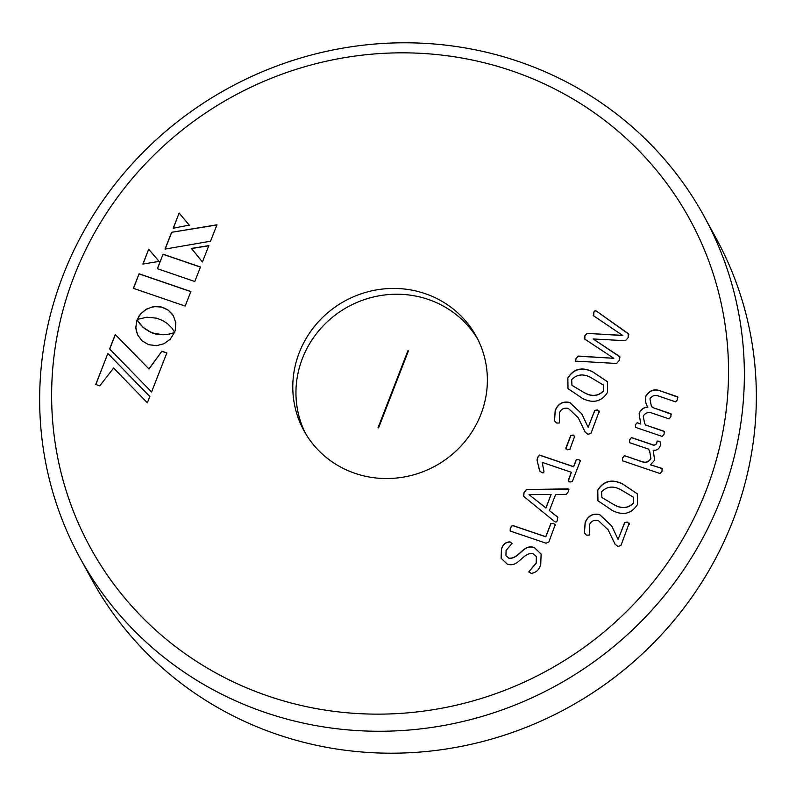 <?xml version="1.0" encoding="UTF-8"?>
<svg xmlns="http://www.w3.org/2000/svg" width="796" height="796" viewBox="0 0 796 796"><rect width="100%" height="100%" fill="white"/><g stroke="black" fill="none" stroke-linecap="round" stroke-linejoin="round"><path stroke-width="1.19" d="M622.681 483.928C611.955 478.734 603.627 480.794 597.716 490.107L597.905 500.724L612.532 510.624C623.248 515.818 631.566 513.768 637.487 504.485L637.298 493.799L622.761 484.077C612.034 478.884 603.706 480.943 597.786 490.246L597.716 490.107M639.098 413.462L640.74 423.93L637.198 422.726L635.387 424.696L635.417 427.333L662.192 436.427L664.093 434.208L664.182 431.323L645.596 425.014L644.561 423.283L643.248 416.129C645.496 412.577 648.69 411.661 652.839 413.373L669.018 418.855L670.909 416.636L670.998 413.761L652.412 407.452L651.218 405.512L649.944 398.866C652.222 395.423 655.387 394.587 659.436 396.368L675.615 401.861L677.525 399.592L677.575 396.756L660.551 390.975C654.431 388.498 649.526 390.229 645.805 396.169C644.909 400.06 645.566 403.671 647.785 407.005C643.616 407.333 640.72 409.482 639.098 413.462L640.74 423.93M678.003 397.214L660.551 390.975M671.396 414.219L652.412 407.452M664.551 431.621L645.596 425.014M555.409 525.121L553.509 523.3L550.852 523.519L545.738 536.693L512.345 525.36L510.296 527.867L510.146 531.022L546.026 543.2L548.852 542.016L555.339 524.355M580.304 461.272L578.752 459.521L576.314 459.879L573.647 466.764L539.569 455.193L537.688 457.571L537.091 460.217L539.598 470.804L541.608 472.446C543.23 473.222 544.006 472.814 543.927 471.212L542.175 462.376L571.369 472.287L568.264 480.286L569.886 482.038L572.284 481.62L580.224 461.133L578.672 459.372L576.234 459.74L573.568 466.615L539.489 455.053L537.608 457.431L537.011 460.078L539.837 471.282M580.224 461.133L580.175 460.367M571.369 472.287L568.334 481.033M574.772 436.795L573.16 435.054L570.762 435.432L565.876 448.029L567.439 449.79L569.886 449.382L574.742 436.009M574.841 436.934L573.229 435.193L570.841 435.581L565.896 448.835M592.751 371.802C582.025 366.608 573.697 368.667 567.777 377.981L567.976 388.597L582.602 398.498C593.309 403.691 601.637 401.642 607.557 392.348L607.368 381.672L592.831 371.951C582.105 366.757 573.777 368.807 567.856 378.12L567.777 377.981M268.759 696.261A341.703 327.295 151.4 0 1 74.118 276.222A341.703 327.295 151.4 0 1 511.4 70.715A341.703 327.295 151.4 0 1 706.042 490.744A341.703 327.295 151.4 0 1 268.759 696.261M355.205 473.401A98.226 94.087 -28.6 0 0 462.715 444.118A98.226 94.087 -28.6 0 0 476.306 336.429A98.226 94.087 -28.6 0 0 424.955 293.575A98.226 94.087 -28.6 0 0 317.445 322.858A98.226 94.087 -28.6 0 0 303.853 430.536A98.226 94.087 -28.6 0 0 355.205 473.401M185.169 306.082L133.38 288.331L139.071 273.784L190.861 291.535L185.169 306.082M142.872 264.073L148.683 249.208L159.15 261.416L142.872 264.073M153.081 333.136L163.23 334.778L169.568 334.061L174.404 332.559L170.225 339.255L163.916 343.763L156.424 345.693L148.573 344.648L141.867 340.708L137.479 334.698L135.778 327.454L137.121 319.743L139.837 323.892L144.175 328.25L149.021 331.415L155.25 333.803M138.424 336.489L136.345 331.325L135.857 327.594L136.564 321.803L137.121 319.743L137.618 320.619M191.438 248.412L208.831 245.606L202.423 261.983L191.438 248.412M171.588 232.313L216.97 224.79L210.542 241.228L165.041 249.068L171.588 232.313L217.049 224.94M173.19 228.223L179.13 213.029L189.269 225.119L173.19 228.223M194.791 281.505L157.369 268.68L163.041 254.183L200.463 267.008L194.791 281.505M113.609 368.011L99.769 385.871L95.729 384.478L107.858 353.464L149.807 396.498L147.34 402.806L113.609 368.011M115.261 334.539L148.912 368.886L161.896 351.195L166.861 352.897L151.578 391.98L109.629 348.947L115.261 334.539L148.912 368.886M137.37 319.385L140.265 314.271L146.136 309.226L153.379 306.659L161.18 306.918L168.344 310.211L173.349 315.733L175.777 322.708L175.259 330.34L174.623 332.25L171.906 328.071L167.558 323.703L162.732 320.539L156.504 318.151L146.753 317.236L137.37 319.385M622.731 335.385L587.02 333.375L584.801 335.773L584.791 339.116L613.835 358.3L578.145 356.061L575.976 358.538L575.438 361.105L616.621 363.474L619.358 360.25L619.388 356.339L593.169 338.977L625.457 340.698L628.163 337.564L628.223 333.564L596.612 311.236C595.1 310.331 594.124 310.848 593.716 312.778L593.746 315.913L622.8 335.524L587.02 333.375M593.179 315.385L593.746 315.913M628.78 334.22L596.612 311.236M620.004 356.996L593.169 338.977M584.234 338.549L584.791 339.116M599.328 411.89L597.448 409.95L594.741 410.368L588.164 427.323L581.747 413.771L569.727 402.468C562.911 400.955 558.066 403.602 555.2 410.408L554.464 420.825L556.683 423.054L559.399 422.965L559.459 412.806C561.13 409.005 564.095 407.542 568.364 408.418L578.214 417.711L585.07 431.949L587.985 434.317L590.99 433.392L599.269 411.074M554.523 521.509C555.996 522.524 556.951 522.027 557.379 520.047L557.429 516.853L549.399 510.544L555.638 494.465L566.304 494.336L568.394 491.659L568.891 489.172L526.375 489.54L523.937 492.694L523.678 496.366L554.523 521.509M523.32 495.858L523.678 496.366M557.847 517.37L549.399 510.544M536.414 556.633L536.255 563.15L528.952 571.618L531.002 573.379C535.897 572.831 539.141 569.926 540.733 564.633L541.121 554.066L534.345 547.578C523.151 543.429 519.36 559.011 508.883 558.175L505.918 555.628L506.097 550.374L512.027 543.439L509.987 541.877C505.768 541.957 502.933 544.315 501.47 548.942L501.112 558.265L507.171 564.006C518.405 568.235 522.246 552.643 532.713 553.439L536.375 556.563L536.176 563.011L528.952 571.618L529.042 572.334M631.477 437.541L629.556 439.75L629.487 442.636L648.402 449.053L649.645 451.083L650.859 458.307C648.81 461.998 645.715 463.063 641.576 461.491L624.442 455.67L622.502 457.919L622.452 460.765L660.063 473.54L662.003 471.332L662.053 468.436L650.441 464.824L654.65 460.217L653.198 450.198C656.61 450.645 658.949 449.183 660.242 445.82L660.66 442.088L657.128 441.064L656.63 443.422C655.247 445.203 653.446 445.471 651.247 444.248L631.477 437.541L629.626 439.889L629.566 442.775M662.501 468.914L656.511 466.555M629.258 524.017L627.377 522.086L624.671 522.494L618.094 539.449L611.686 525.907L599.657 514.594C592.841 513.082 587.995 515.728 585.14 522.534L584.393 532.952L586.612 535.181L589.338 535.091L589.388 524.932C591.06 521.131 594.025 519.669 598.293 520.544L608.154 529.847L615 544.076L617.915 546.444L620.92 545.519L629.208 523.201M265.715 712.649A355.732 340.738 -28.6 0 0 655.068 606.582A355.732 340.738 -28.6 0 0 704.281 216.621A355.732 340.738 -28.6 0 0 518.315 61.411A355.732 340.738 -28.6 0 0 128.952 167.468A355.732 340.738 -28.6 0 0 79.739 557.429A355.732 340.738 -28.6 0 0 265.715 712.649M79.739 557.429L91.719 579.379A355.732 340.738 -28.6 0 0 277.685 734.589A355.732 340.738 -28.6 0 0 667.048 628.532A355.732 340.738 -28.6 0 0 716.261 238.571L704.281 216.621M477.839 339.365A98.226 94.087 -28.6 0 0 428.119 299.376A98.226 94.087 -28.6 0 0 321.753 327.385A98.226 94.087 -28.6 0 0 305.485 433.412M133.459 288.48L139.071 273.784M139.151 273.933L190.941 291.674M142.952 264.212L148.683 249.208M148.762 249.347L159.23 261.556M155.329 333.942L157.359 334.27M137.698 320.758L142.952 327.275L150.961 332.33M151.041 332.479L153.16 333.285M157.439 334.41L166.722 334.688L174.075 332.698M191.518 248.551L208.91 245.745M165.11 249.208L171.667 232.462M173.269 228.362L179.13 213.029M179.209 213.169L189.349 225.258M157.439 268.819L163.041 254.183M163.11 254.322L200.542 267.148M95.799 384.627L107.858 353.464M107.938 353.603L149.887 396.637M148.981 369.036L161.896 351.195M109.699 349.086L115.34 334.678M161.966 351.335L166.941 353.036M137.439 319.534L139.101 315.873M174.702 332.39L174.404 331.832M139.181 316.012L141.638 312.947L146.215 309.365L151.568 307.186L155.389 306.579L161.26 307.067L165.071 308.37L168.424 310.35L172.334 314.191M172.414 314.33L173.429 315.883M587.09 333.514L584.801 335.773M584.881 335.912L584.871 339.255M575.976 358.538L578.224 356.21L613.835 358.3M576.045 358.678L575.478 361.175M620.034 357.066L619.467 356.479M628.81 334.29L628.303 333.703M596.692 311.375C595.169 310.48 594.204 310.997 593.796 312.928L593.716 312.778M593.796 312.928L593.826 316.052M567.856 378.12L568.006 388.667M607.408 381.742L592.831 371.951M603.438 385.095L603.746 390.836C598.383 396.279 591.975 396.955 584.503 392.846L571.996 385.373M584.503 392.846L571.956 385.304L571.667 379.642C577.02 374.2 583.438 373.513 590.921 377.593L603.398 385.025L603.667 390.687C598.303 396.139 591.896 396.806 584.433 392.707M581.786 413.85L569.797 402.607C562.981 401.094 558.145 403.741 555.28 410.547L555.2 410.408M555.28 410.547L554.504 420.895M578.254 417.781L585.15 432.089M599.408 412.03L597.448 409.95M597.527 410.099L594.741 410.368M594.811 410.507L588.164 427.323M565.956 448.168L565.936 448.914M568.344 480.436L568.374 481.102M568.921 489.251L567.269 488.734M567.339 488.883L526.375 489.54M526.455 489.679L523.937 492.694M524.007 492.833L523.758 496.515M551.111 494.445L545.976 508.037L529.022 494.624L551.111 494.445L545.897 507.898L529.022 494.624M555.489 525.26L553.578 523.44L550.922 523.659L545.817 536.832L512.425 525.499L510.365 528.007L510.226 531.171M512.107 543.578L510.067 542.016C505.848 542.096 503.012 544.454 501.55 549.081L501.47 548.942M501.55 549.081L501.152 558.334M529.032 571.757L529.081 572.404M541.161 554.135L534.345 547.578M534.414 547.718C523.221 543.568 519.44 559.15 508.962 558.314L508.883 558.175M508.962 558.314L505.957 555.698M640.82 424.069L637.198 422.726M637.278 422.865L635.387 424.696M635.467 424.845L635.487 427.472M645.675 425.154L644.601 423.353M652.481 407.592L651.257 405.582M660.63 391.115C654.511 388.637 649.596 390.368 645.884 396.309L645.805 396.169M645.884 396.309C644.979 400.199 645.646 403.811 647.864 407.144L647.785 407.005M647.864 407.144C643.695 407.472 640.8 409.632 639.178 413.602M649.685 451.153L650.859 458.307M650.939 458.446C648.889 462.138 645.795 463.202 641.656 461.63L641.576 461.491M641.656 461.63L624.442 455.67M624.522 455.81L622.581 458.058L622.532 460.914M656.581 466.695L650.441 464.824M660.7 442.158L659.038 441.123M659.108 441.263L657.128 441.064M657.207 441.213L656.63 443.422M656.71 443.561C655.317 445.342 653.526 445.621 651.327 444.397L651.247 444.248M651.327 444.397L631.546 437.681M597.786 490.246L597.945 500.793M637.337 493.868L622.761 484.077M633.367 497.221L633.676 502.963C628.313 508.405 621.905 509.082 614.432 504.982L601.925 497.5M614.432 504.982L601.885 497.43L601.607 491.769C606.96 486.326 613.368 485.64 620.85 489.729L633.327 497.152L633.596 502.823C628.233 508.266 621.825 508.933 614.363 504.833M611.716 525.977L599.726 514.733C592.911 513.221 588.075 515.868 585.209 522.673L585.14 522.534M585.209 522.673L584.433 533.031M608.184 529.917L615.079 544.215M629.337 524.156L627.377 522.086M627.457 522.226L624.671 522.494M624.741 522.634L618.094 539.449M378.558 427.92L378.04 427.741L407.94 350.668L408.457 350.847L378.558 427.92M378.339 427.84L407.94 350.668"/></g></svg>
